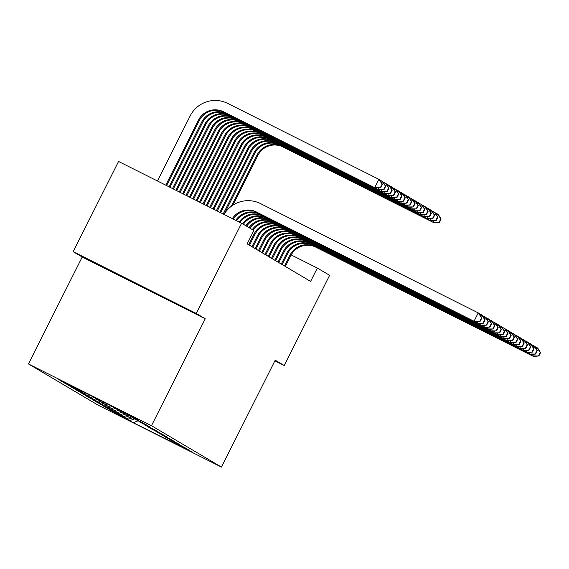 <?xml version="1.0" encoding="UTF-8"?>
<svg xmlns="http://www.w3.org/2000/svg" width="569" height="569" viewBox="0 0 569 569"><rect width="100%" height="100%" fill="white"/><g stroke="black" fill="none" stroke-linecap="round" stroke-linejoin="round"><path stroke-width="0.85" d="M28.45 363.932L98.416 405.327L221.455 467.099L151.482 425.697L28.45 363.932L82.221 257.017L205.253 318.782L196.227 313.441L73.188 251.669L82.221 257.017M73.188 251.669L118.558 161.461L241.597 223.233L196.227 313.441M138.025 420.818L133.253 422.724L192.685 452.234L177.613 444.382L189.42 450.307L174.356 442.454L186.163 448.379L169.142 439.368L179.64 444.517L164.576 436.665L174.42 441.43L161.312 434.737L173.118 440.662L156.098 431.651L166.596 436.8L151.532 428.948L163.339 434.872L148.274 427.02L158.118 431.786L145.01 425.093L156.816 431.018L139.796 422.006L150.294 427.155L135.23 419.303L147.037 425.228L131.972 417.376L143.772 423.3L130.017 416.216L138.559 420.214L126.752 414.289L137.257 419.438L122.193 411.586L132.036 416.352L57.22 378.79L70.983 385.874L60.478 380.718L74.24 387.802L63.742 382.653L77.505 389.737L67 384.58L80.762 391.664L70.264 386.507L84.02 393.592L73.522 388.435L87.285 395.519L76.779 390.37L91.851 398.222L80.044 392.297L93.807 399.381L83.302 394.225L97.064 401.309L86.566 396.152L100.322 403.236L89.824 398.08L103.586 405.164L93.081 400.014L106.844 407.098L96.346 401.942L110.109 409.026L99.603 403.869L113.366 410.953L102.868 405.797L116.624 412.881L106.126 407.731L119.888 414.815L109.39 409.659L123.146 416.743L114.604 412.745L127.712 419.438L117.932 414.531M133.253 422.724L117.861 414.673M241.597 223.233L253.888 230.509L247.166 243.873L310.61 281.413L317.331 268.049L291.193 254.919M127.712 419.438L132.669 417.788M126.41 418.67L131.51 416.963M124.455 417.511L129.412 415.861M123.146 416.743L128.253 415.036M121.19 415.583L126.147 413.926M119.888 414.815L124.988 413.108M117.932 413.656L122.89 411.999M116.624 412.881L121.73 411.181M114.668 411.728L119.625 410.071M113.366 410.953L118.324 409.296M111.41 409.794L116.339 408.151M110.109 409.026L114.895 407.425M108.153 407.866L112.726 406.337M106.844 407.098L111.282 405.612M104.888 405.939L109.12 404.523M103.586 405.164L107.676 403.798M101.631 404.011L105.507 402.717M100.322 403.236L104.063 401.991M98.366 402.077L101.901 400.903M97.064 401.309L100.457 400.178M95.108 400.149L98.288 399.089M93.807 399.381L96.844 398.364M91.851 398.222L94.682 397.276M90.542 397.454L93.238 396.55M88.586 396.294L91.068 395.462M87.285 395.519L89.625 394.737M85.329 394.367L87.455 393.648M84.02 393.592L86.011 392.93M82.064 392.432L83.849 391.842M80.762 391.664L82.405 391.116M78.806 390.505L80.236 390.028M77.505 389.737L78.792 389.303M75.549 388.577L76.63 388.214M74.24 387.802L75.186 387.489M72.284 386.65L73.017 386.401M70.983 385.874L71.573 385.675M69.027 384.715L69.411 384.587M274.898 360.831L284.258 365.526L329.629 275.318L317.331 268.049M205.253 318.782L151.482 425.697M284.258 365.526L275.225 360.184L221.455 467.099M129.668 420.598L134.768 418.898M160.23 295.752L117.563 274.308L160.23 295.752M232.358 218.596A18.699 18.606 120.6 0 1 256.391 211.981L474.027 321.25L478.23 312.893L260.595 203.624A28.052 27.902 -59.4 0 0 224.015 214.406M233.212 219.022A18.699 18.606 120.6 0 1 257.209 212.465L474.845 321.727L474.027 321.25L480.179 321.25L481.865 317.907L481.538 317.715L479.859 321.058M481.538 317.715L478.23 312.893L479.048 313.377L481.865 317.907M474.845 321.727L480.179 321.25M166.603 185.586L199.285 120.607A18.699 18.606 120.6 0 1 224.314 112.249L375.44 188.126L374.63 187.649L378.826 179.292L227.7 103.416A28.052 27.902 -59.4 0 0 190.153 115.955L157.449 180.985M165.757 185.16L198.467 120.13A18.699 18.606 120.6 0 1 223.496 111.766L374.63 187.649L380.782 187.649L382.46 184.306L382.133 184.114L380.455 187.457M382.133 184.114L378.826 179.292L379.644 179.776L382.46 184.306M375.44 188.126L380.782 187.649M235.765 220.303A18.699 18.606 120.6 0 1 259.656 213.908L477.291 323.178L478.166 321.428M236.619 220.736A18.699 18.606 120.6 0 1 260.467 214.392L478.102 323.661L477.291 323.178L483.444 323.178L485.122 319.835L484.795 319.643L483.117 322.986M480.798 316.2L481.488 314.821L479.24 313.697M484.795 319.643L481.488 314.821L482.306 315.304L485.122 319.835M478.102 323.661L483.444 323.178M239.172 222.017A18.699 18.606 120.6 0 1 262.914 215.836L480.549 325.105L481.431 323.363M240.026 222.443A18.699 18.606 120.6 0 1 263.732 216.32L481.367 325.589L480.549 325.105L486.701 325.105L488.387 321.769L488.06 321.57L486.374 324.913M484.063 318.128L484.752 316.755L482.505 315.624M488.06 321.57L484.752 316.755L485.563 317.232L488.387 321.769M481.367 325.589L486.701 325.105M169.135 186.852L201.725 122.058A18.699 18.606 120.6 0 1 226.754 113.7L377.887 189.577L378.769 187.827M169.982 187.279L202.543 122.541A18.699 18.606 120.6 0 1 227.572 114.177L378.705 190.06L377.887 189.577L384.039 189.577L385.725 186.234L385.398 186.042L383.712 189.385M381.401 182.599L382.091 181.227L379.843 180.096M385.398 186.042L382.091 181.227L382.901 181.703L385.725 186.234M378.705 190.06L384.039 189.577M172.514 188.552L204.989 123.985A18.699 18.606 120.6 0 1 230.018 115.628L381.145 191.504L382.027 189.762M173.36 188.972L205.8 124.469A18.699 18.606 120.6 0 1 230.829 116.112L381.963 191.988L381.145 191.504L387.304 191.504L388.983 188.168L388.655 187.976L386.977 191.312M384.658 184.527L385.348 183.154L383.101 182.023M388.655 187.976L385.348 183.154L386.166 183.638L388.983 188.168M381.963 191.988L387.304 191.504M242.536 223.795A18.699 18.606 120.6 0 1 266.171 217.771L483.806 327.033L484.688 325.29M243.354 224.271A18.699 18.606 120.6 0 1 266.989 218.247L484.624 327.516L483.806 327.033L489.966 327.04L491.644 323.697L491.317 323.505L489.639 326.841M487.32 320.055L488.01 318.683L485.762 317.552M491.317 323.505L488.01 318.683L488.828 319.166L491.644 323.697M484.624 327.516L489.966 327.04M245.801 225.722A18.699 18.606 120.6 0 1 269.436 219.698L487.071 328.96L487.946 327.218M246.612 226.206A18.699 18.606 120.6 0 1 270.247 220.182L487.882 329.444L487.071 328.96L493.223 328.967L494.902 325.624L494.575 325.432L492.896 328.775M490.578 321.983L491.275 320.61L489.027 319.479M494.575 325.432L491.275 320.61L492.085 321.094L494.902 325.624M487.882 329.444L493.223 328.967M175.892 190.245L208.247 125.913A18.699 18.606 120.6 0 1 233.276 117.555L384.409 193.432L385.284 191.689M176.739 190.672L209.065 126.396A18.699 18.606 120.6 0 1 234.094 118.039L385.22 193.915L384.409 193.432L390.562 193.439L392.24 190.096L391.913 189.904L390.234 193.24M387.916 186.454L388.613 185.081L386.365 183.951M391.913 189.904L388.613 185.081L389.424 185.565L392.24 190.096M385.22 193.915L390.562 193.439M179.271 191.945L211.512 127.84A18.699 18.606 120.6 0 1 236.54 119.483L387.667 195.366L388.549 193.616M180.117 192.365L212.322 128.324A18.699 18.606 120.6 0 1 237.351 119.967L388.485 195.843L387.667 195.366L393.819 195.366L395.505 192.023L395.178 191.831L393.499 195.174M391.18 188.382L391.87 187.009L389.623 185.885M395.178 191.831L391.87 187.009L392.688 187.493L395.505 192.023M388.485 195.843L393.819 195.366M249.058 227.65A18.699 18.606 120.6 0 1 272.693 221.626L490.329 330.895L491.211 329.145M249.876 228.133A18.699 18.606 120.6 0 1 273.511 222.109L491.147 331.371L490.329 330.895L496.481 330.895L498.167 327.552L497.839 327.36L496.161 330.703M493.842 323.91L494.532 322.538L492.285 321.414M497.839 327.36L494.532 322.538L495.35 323.021L498.167 327.552M491.147 331.371L496.481 330.895M182.649 193.638L214.769 129.775A18.699 18.606 120.6 0 1 239.798 121.417L390.931 197.294L391.806 195.544M183.495 194.065L215.587 130.251A18.699 18.606 120.6 0 1 240.616 121.894L391.742 197.777L390.931 197.294L397.084 197.294L398.762 193.951L398.435 193.759L396.757 197.102M394.438 190.316L395.128 188.936L392.88 187.813M398.435 193.759L395.128 188.936L395.946 189.42L398.762 193.951M391.742 197.777L397.084 197.294M252.323 229.577A18.699 18.606 120.6 0 1 275.958 223.553L493.593 332.822L494.468 331.073M253.134 230.061A18.699 18.606 120.6 0 1 276.769 224.037L494.404 333.306L493.593 332.822L499.746 332.822L501.424 329.479L501.097 329.287L499.418 332.63M497.1 325.845L497.79 324.472L495.542 323.341M501.097 329.287L497.79 324.472L498.608 324.949L501.424 329.479M494.404 333.306L499.746 332.822M186.027 195.338L218.034 131.702A18.699 18.606 120.6 0 1 243.055 123.345L394.189 199.221L395.071 197.479M186.874 195.757L218.845 132.186A18.699 18.606 120.6 0 1 243.873 123.829L395.007 199.705L394.189 199.221L400.341 199.221L402.027 195.885L401.7 195.686L400.014 199.029M397.703 192.244L398.392 190.871L396.145 189.74M401.7 195.686L398.392 190.871L399.203 191.348L402.027 195.885M395.007 199.705L400.341 199.221M249.507 245.253L255.004 234.321A18.699 18.606 120.6 0 1 280.033 225.964L497.669 335.233L496.851 334.75L497.733 333.007M248.689 244.77L254.187 233.845A18.699 18.606 120.6 0 1 279.215 225.48L496.851 334.75L503.003 334.75L504.689 331.414L504.362 331.222L502.676 334.558M500.364 327.772L501.054 326.4L498.807 325.269M504.362 331.222L501.054 326.4L501.865 326.883L504.689 331.414M497.669 335.233L503.003 334.75M252.764 247.181L258.262 236.256A18.699 18.606 120.6 0 1 283.291 227.892L500.926 337.161L500.108 336.677L500.99 334.935M251.953 246.704L257.451 235.772A18.699 18.606 120.6 0 1 282.473 227.415L500.108 336.677L506.268 336.684L507.946 333.342L507.619 333.149L505.941 336.492M503.622 329.7L504.312 328.327L502.064 327.196M507.619 333.149L504.312 328.327L505.13 328.811L507.946 333.342M500.926 337.161L506.268 336.684M256.029 249.115L261.527 238.183A18.699 18.606 120.6 0 1 286.548 229.826L504.191 339.088L503.373 338.612L504.248 336.862M255.211 248.632L260.709 237.7A18.699 18.606 120.6 0 1 285.738 229.343L503.373 338.612L509.525 338.612L511.204 335.269L510.884 335.077L509.198 338.42M506.879 331.627L507.576 330.255L505.329 329.131M510.884 335.077L507.576 330.255L508.387 330.738L511.204 335.269M504.191 339.088L509.525 338.612M259.286 251.043L264.784 240.111A18.699 18.606 120.6 0 1 289.813 231.754L507.448 341.023L506.63 340.539L507.512 338.79M258.468 250.559L263.966 239.627A18.699 18.606 120.6 0 1 288.995 231.27L506.63 340.539L512.783 340.539L514.468 337.197L514.141 337.004L512.463 340.347M510.144 333.562L510.834 332.182L508.586 331.058M514.141 337.004L510.834 332.182L511.652 332.666L514.468 337.197M507.448 341.023L512.783 340.539M262.544 252.97L268.042 242.038A18.699 18.606 120.6 0 1 293.071 233.681L510.706 342.951L509.895 342.467L510.77 340.724M261.733 252.487L267.231 241.555A18.699 18.606 120.6 0 1 292.26 233.198L509.895 342.467L516.047 342.467L517.726 339.131L517.399 338.932L515.72 342.275M513.402 335.49L514.091 334.117L511.844 332.986M517.399 338.932L514.091 334.117L514.909 334.593L517.726 339.131M510.706 342.951L516.047 342.467M265.808 254.898L271.306 243.966A18.699 18.606 120.6 0 1 296.335 235.609L513.971 344.878L513.153 344.394L514.035 342.652M264.99 254.421L270.488 243.489A18.699 18.606 120.6 0 1 295.517 235.132L513.153 344.394L519.305 344.401L520.991 341.059L520.663 340.867L518.978 344.202M516.666 337.417L517.356 336.044L515.109 334.913M520.663 340.867L517.356 336.044L518.167 336.528L520.991 341.059M513.971 344.878L519.305 344.401M269.066 256.832L274.564 245.9A18.699 18.606 120.6 0 1 299.593 237.543L517.228 346.806L516.417 346.322L517.292 344.579M268.255 256.349L273.753 245.417A18.699 18.606 120.6 0 1 298.775 237.06L516.417 346.322L522.57 346.329L524.248 342.986L523.921 342.794L522.242 346.137M519.924 339.344L520.614 337.972L518.366 336.841M523.921 342.794L520.614 337.972L521.432 338.455L524.248 342.986M517.228 346.806L522.57 346.329M189.406 197.03L221.291 133.63A18.699 18.606 120.6 0 1 246.32 125.272L397.454 201.149L398.328 199.406M190.245 197.457L222.109 134.113A18.699 18.606 120.6 0 1 247.131 125.756L398.264 201.632L397.454 201.149L403.606 201.156L405.284 197.813L404.957 197.621L403.279 200.957M400.96 194.171L401.65 192.799L399.402 191.668M404.957 197.621L401.65 192.799L402.468 193.282L405.284 197.813M398.264 201.632L403.606 201.156M192.784 198.723L224.549 135.557A18.699 18.606 120.6 0 1 249.578 127.2L400.711 203.076L401.586 201.334M193.624 199.15L225.367 136.041A18.699 18.606 120.6 0 1 250.396 127.684L401.529 203.56L400.711 203.076L406.863 203.083L408.542 199.74L408.222 199.548L406.536 202.891M404.218 196.099L404.915 194.726L402.667 193.595M408.222 199.548L404.915 194.726L405.725 195.21L408.542 199.74M401.529 203.56L406.863 203.083M196.163 200.423L227.813 137.492A18.699 18.606 120.6 0 1 252.842 129.127L403.969 205.011L404.851 203.261M197.002 200.843L228.624 137.968A18.699 18.606 120.6 0 1 253.653 129.611L404.787 205.487L403.969 205.011L410.128 205.011L411.807 201.668L411.479 201.476L409.801 204.819M407.482 198.026L408.172 196.654L405.925 195.53M411.479 201.476L408.172 196.654L408.99 197.137L411.807 201.668M404.787 205.487L410.128 205.011M199.534 202.116L231.071 139.419A18.699 18.606 120.6 0 1 256.1 131.062L407.233 206.938L408.108 205.189M200.38 202.543L231.889 139.903A18.699 18.606 120.6 0 1 256.918 131.539L408.044 207.422L407.233 206.938L413.386 206.938L415.064 203.595L414.737 203.403L413.058 206.746M410.74 199.961L411.43 198.588L409.182 197.457M414.737 203.403L411.43 198.588L412.248 199.065L415.064 203.595M408.044 207.422L413.386 206.938M202.913 203.816L234.336 141.347A18.699 18.606 120.6 0 1 259.357 132.99L410.491 208.866L411.373 207.123M203.759 204.235L235.146 141.83A18.699 18.606 120.6 0 1 260.175 133.473L411.309 209.349L410.491 208.866L416.643 208.866L418.329 205.53L418.002 205.338L416.316 208.674M414.004 201.888L414.694 200.516L412.447 199.385M418.002 205.338L414.694 200.516L415.505 200.999L418.329 205.53M411.309 209.349L416.643 208.866M206.291 205.509L237.593 143.274A18.699 18.606 120.6 0 1 262.622 134.917L413.755 210.793L414.63 209.051M207.137 205.935L238.411 143.758A18.699 18.606 120.6 0 1 263.433 135.401L414.566 211.277L413.755 210.793L419.908 210.8L421.586 207.457L421.259 207.265L419.581 210.608M417.262 203.816L417.952 202.443L415.704 201.312M421.259 207.265L417.952 202.443L418.77 202.927L421.586 207.457M414.566 211.277L419.908 210.8M209.669 207.208L240.851 145.202A18.699 18.606 120.6 0 1 265.879 136.845L417.013 212.728L417.888 210.978M210.516 207.628L241.669 145.685A18.699 18.606 120.6 0 1 266.697 137.328L417.831 213.204L417.013 212.728L423.165 212.728L424.844 209.385L424.524 209.193L422.838 212.536M420.519 205.743L421.216 204.371L418.969 203.247M424.524 209.193L421.216 204.371L422.027 204.854L424.844 209.385M417.831 213.204L423.165 212.728M272.331 258.76L277.828 247.828A18.699 18.606 120.6 0 1 302.85 239.471L520.493 348.733L519.675 348.256L520.55 346.507M271.513 258.276L277.011 247.344A18.699 18.606 120.6 0 1 302.039 238.987L519.675 348.256L525.827 348.256L527.506 344.914L527.186 344.722L525.5 348.064M523.181 341.279L523.878 339.899L521.631 338.775M527.186 344.722L523.878 339.899L524.689 340.383L527.506 344.914M520.493 348.733L525.827 348.256M213.048 208.901L244.115 147.136A18.699 18.606 120.6 0 1 269.144 138.779L420.271 214.655L421.152 212.906M213.894 209.328L244.926 147.613A18.699 18.606 120.6 0 1 269.955 139.256L421.088 215.139L420.271 214.655L426.43 214.655L428.108 211.312L427.781 211.12L426.103 214.463M423.784 207.678L424.474 206.298L422.226 205.174M427.781 211.12L424.474 206.298L425.292 206.782L428.108 211.312M421.088 215.139L426.43 214.655M275.588 260.687L281.086 249.755A18.699 18.606 120.6 0 1 306.115 241.398L523.75 350.668L522.932 350.184L523.814 348.434M274.77 260.204L280.268 249.272A18.699 18.606 120.6 0 1 305.297 240.915L522.932 350.184L529.092 350.184L530.77 346.841L530.443 346.649L528.765 349.992M526.446 343.207L527.136 341.834L524.888 340.703M530.443 346.649L527.136 341.834L527.954 342.31L530.77 346.841M523.75 350.668L529.092 350.184M216.426 210.594L247.373 149.064A18.699 18.606 120.6 0 1 272.402 140.707L423.535 216.583L424.41 214.84M217.273 211.021L248.191 149.547A18.699 18.606 120.6 0 1 273.22 141.19L424.346 217.066L423.535 216.583L429.687 216.583L431.366 213.247L431.039 213.048L429.36 216.391M427.042 209.605L427.732 208.233L425.484 207.102M431.039 213.048L427.732 208.233L428.549 208.709L431.366 213.247M424.346 217.066L429.687 216.583M278.846 262.615L284.344 251.683A18.699 18.606 120.6 0 1 309.372 243.326L527.008 352.595L526.197 352.111L527.072 350.369M278.035 262.131L283.533 251.206A18.699 18.606 120.6 0 1 308.562 242.842L526.197 352.111L532.349 352.111L534.028 348.776L533.701 348.584L532.022 351.919M529.703 345.134L530.393 343.761L528.146 342.63M533.701 348.584L530.393 343.761L531.211 344.245L534.028 348.776M527.008 352.595L532.349 352.111M219.805 212.294L250.637 150.991A18.699 18.606 120.6 0 1 275.659 142.634L426.793 218.51L427.675 216.768M220.651 212.714L251.448 151.475A18.699 18.606 120.6 0 1 276.477 143.118L427.611 218.994L426.793 218.51L432.945 218.517L434.631 215.174L434.303 214.982L432.625 218.318M430.306 211.533L430.996 210.16L428.749 209.029M434.303 214.982L430.996 210.16L431.807 210.644L434.631 215.174M427.611 218.994L432.945 218.517M282.11 264.542L287.608 253.618A18.699 18.606 120.6 0 1 312.637 245.253L530.272 354.523L529.455 354.039L530.336 352.296M281.292 264.066L286.79 253.134A18.699 18.606 120.6 0 1 311.819 244.777L529.455 354.039L535.607 354.046L537.292 350.703L536.965 350.511L535.28 353.854M532.968 347.062L533.658 345.689L531.41 344.558M536.965 350.511L533.658 345.689L534.469 346.172L537.292 350.703M530.272 354.523L535.607 354.046M223.183 213.987L253.895 152.919A18.699 18.606 120.6 0 1 278.924 144.562L430.057 220.438L430.932 218.695M224.101 214.271L254.713 153.402A18.699 18.606 120.6 0 1 279.735 145.045L430.868 220.921L430.057 220.438L436.21 220.445L437.888 217.102L437.561 216.91L435.882 220.253M433.564 213.46L434.254 212.088L432.006 210.957M437.561 216.91L434.254 212.088L435.072 212.571L437.888 217.102M430.868 220.921L436.21 220.445M285.368 266.477L290.866 255.545A18.699 18.606 120.6 0 1 315.895 247.188L533.53 356.45L532.719 355.974L533.594 354.224M284.557 265.993L290.055 255.061A18.699 18.606 120.6 0 1 315.077 246.704L532.719 355.974L538.871 355.974L540.55 352.631L540.223 352.439L538.544 355.781M536.226 348.989L536.916 347.616L534.668 346.493M540.223 352.439L536.916 347.616L537.733 348.1L540.55 352.631M533.53 356.45L538.871 355.974M231.27 206.319L257.152 154.853A18.699 18.606 120.6 0 1 282.181 146.489L433.315 222.372L434.19 220.623M232.899 205.174L257.97 155.33A18.699 18.606 120.6 0 1 282.999 146.973L434.133 222.849L433.315 222.372L439.467 222.372L441.146 219.029L440.826 218.837L439.14 222.18M436.821 215.395L437.518 214.015L435.271 212.891M440.826 218.837L437.518 214.015L438.329 214.499L441.146 219.029M434.133 222.849L439.467 222.372M256.391 211.981L257.209 212.465M198.467 120.13L199.285 120.607M223.496 111.766L224.314 112.249M259.656 213.908L260.467 214.392M262.914 215.836L263.732 216.32M201.725 122.058L202.543 122.541M226.754 113.7L227.572 114.177M204.989 123.985L205.8 124.469M230.018 115.628L230.829 116.112M266.171 217.771L266.989 218.247M269.436 219.698L270.247 220.182M208.247 125.913L209.065 126.396M233.276 117.555L234.094 118.039M211.512 127.84L212.322 128.324M236.54 119.483L237.351 119.967M272.693 221.626L273.511 222.109M214.769 129.775L215.587 130.251M239.798 121.417L240.616 121.894M275.958 223.553L276.769 224.037M218.034 131.702L218.845 132.186M243.055 123.345L243.873 123.829M254.187 233.845L255.004 234.321M279.215 225.48L280.033 225.964M257.451 235.772L258.262 236.256M282.473 227.415L283.291 227.892M260.709 237.7L261.527 238.183M285.738 229.343L286.548 229.826M263.966 239.627L264.784 240.111M288.995 231.27L289.813 231.754M267.231 241.555L268.042 242.038M292.26 233.198L293.071 233.681M270.488 243.489L271.306 243.966M295.517 235.132L296.335 235.609M273.753 245.417L274.564 245.9M298.775 237.06L299.593 237.543M221.291 133.63L222.109 134.113M246.32 125.272L247.131 125.756M224.549 135.557L225.367 136.041M249.578 127.2L250.396 127.684M227.813 137.492L228.624 137.968M252.842 129.127L253.653 129.611M231.071 139.419L231.889 139.903M256.1 131.062L256.918 131.539M234.336 141.347L235.146 141.83M259.357 132.99L260.175 133.473M237.593 143.274L238.411 143.758M262.622 134.917L263.433 135.401M240.851 145.202L241.669 145.685M265.879 136.845L266.697 137.328M277.011 247.344L277.828 247.828M302.039 238.987L302.85 239.471M244.115 147.136L244.926 147.613M269.144 138.779L269.955 139.256M280.268 249.272L281.086 249.755M305.297 240.915L306.115 241.398M247.373 149.064L248.191 149.547M272.402 140.707L273.22 141.19M283.533 251.206L284.344 251.683M308.562 242.842L309.372 243.326M250.637 150.991L251.448 151.475M275.659 142.634L276.477 143.118M286.79 253.134L287.608 253.618M311.819 244.777L312.637 245.253M253.895 152.919L254.713 153.402M278.924 144.562L279.735 145.045M290.055 255.061L290.866 255.545M315.077 246.704L315.895 247.188M257.152 154.853L257.97 155.33M282.181 146.489L282.999 146.973"/></g></svg>
